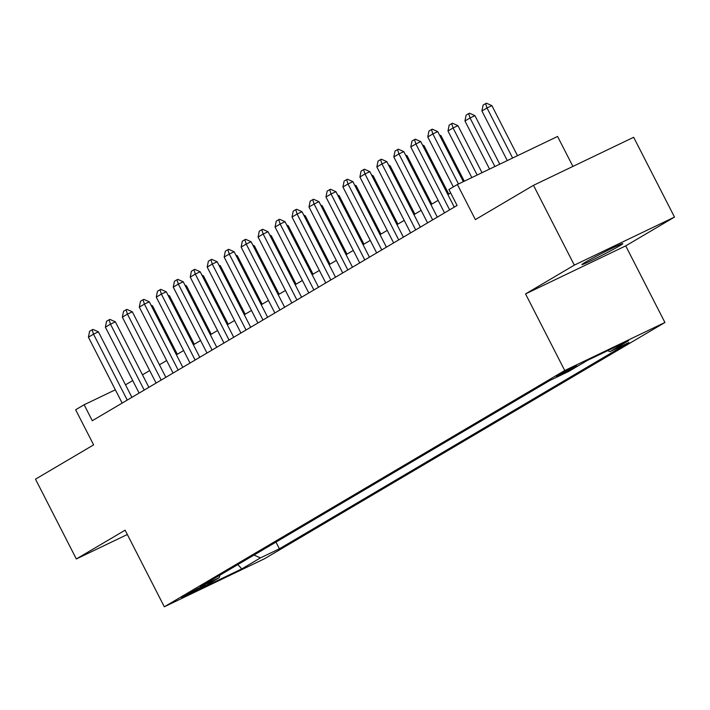<?xml version="1.0" encoding="UTF-8"?>
<svg xmlns="http://www.w3.org/2000/svg" width="710" height="710" viewBox="0 0 710 710"><rect width="100%" height="100%" fill="white"/><g stroke="black" fill="none" stroke-linecap="round" stroke-linejoin="round"><path stroke-width="1.06" d="M585.022 262.434A22.968 0.905 152.9 0 0 581.907 264.582A22.968 0.905 152.9 0 0 596.906 257.89A22.968 0.905 152.9 0 0 619.679 245.811A22.968 0.905 152.9 0 0 622.794 243.663A22.968 0.905 152.9 0 0 607.804 250.355A22.968 0.905 152.9 0 0 585.022 262.434M557.936 375.288A11.484 0.453 152.9 0 0 556.383 376.362A11.484 0.453 152.9 0 0 563.882 373.016A11.484 0.453 152.9 0 0 575.269 366.972A11.484 0.453 152.9 0 0 576.831 365.898A11.484 0.453 152.9 0 0 569.331 369.253A11.484 0.453 152.9 0 0 557.936 375.288M572.908 166.415L557.581 136.462L457.4 184.502L448.915 189.508L457.089 205.465L92.291 420.719L84.126 404.762L75.642 409.768L93.614 444.877L35.5 479.17L76.334 558.965L127.33 534.515M674.5 217.082L633.666 137.279L533.485 185.328L574.319 265.132L525.542 293.913L564.743 370.522L664.924 322.482L625.723 245.873L674.5 217.082L574.319 265.132M564.743 370.522L164.321 606.802L264.502 558.752L664.924 322.482M199.856 588.466L205.101 585.217L197.833 588.466L181.556 597.554L199.856 588.466L199.448 587.667M253.967 555.069L260.437 557.891L279.394 548.803L628.909 342.557L609.961 351.654L628.625 340.64L587.472 360.378L568.808 371.383L549.851 380.48L200.335 586.717L219.284 577.629L219.869 575.189M260.437 557.891L241.773 568.905L200.619 588.643L219.284 577.629M457.4 184.502L475.372 219.612L533.485 185.328M164.321 606.802L125.12 530.184L76.334 558.965M115.348 389.79L84.126 404.762M450.681 192.951L447.886 194.611M438.132 200.362L430.917 204.622M421.163 210.373L413.948 214.633M404.194 220.384L396.979 224.644M387.225 230.395L380.01 234.655M370.265 240.406L363.05 244.666M353.296 250.417L346.081 254.677M336.327 260.428L329.112 264.688M319.358 270.439L312.143 274.699M302.389 280.459L295.174 284.71M285.429 290.47L278.214 294.721M268.46 300.481L261.245 304.732M251.491 310.492L244.275 314.743M234.522 320.503L227.306 324.763M217.562 330.514L210.346 334.774M200.593 340.525L193.377 344.785M183.624 350.536L176.408 354.796M166.655 360.547L159.439 364.807M149.686 370.558L142.47 374.818M132.726 380.569L125.51 384.829M275.959 542.094L279.394 548.803M609.961 351.654L607.707 350.669M237.832 564.583L241.773 568.905M525.542 293.913L625.723 245.873M122.155 403.094L88.422 337.17L89.602 331.295L92.149 329.795L93.516 334.17L98.388 331.827L131.909 397.343M88.422 337.17L93.516 334.17L127.25 400.094M92.149 329.795L92.957 329.404L98.388 331.827M177.305 354.263L152.535 305.859L151.603 306.312M151.017 305.185L152.535 305.859M139.124 393.083L105.391 327.159L106.571 321.284L109.118 319.784L110.476 324.159L115.357 321.816L148.878 387.332M105.391 327.159L110.476 324.159L144.219 390.083M109.118 319.784L109.926 319.393L115.357 321.816M156.093 383.072L122.36 317.148L123.54 311.273L126.078 309.773L127.445 314.139L132.317 311.805L165.847 377.321M122.36 317.148L127.445 314.139L161.179 380.072M126.078 309.773L126.895 309.382L132.317 311.805M173.062 373.061L139.32 307.137L140.5 301.262L143.047 299.762L144.414 304.128L149.286 301.794L182.816 367.31M139.32 307.137L144.414 304.128L178.148 370.061M143.047 299.762L143.864 299.371L149.286 301.794M190.023 363.05L156.289 297.126L157.469 291.251L160.016 289.751L161.383 294.117L166.255 291.783L199.776 357.299M156.289 297.126L161.383 294.117L195.117 360.05M160.016 289.751L160.824 289.361L166.255 291.783M194.274 344.252L169.504 295.848L168.563 296.301M167.986 295.174L169.504 295.848M211.243 334.241L186.473 285.837L185.532 286.29M184.955 285.163L186.473 285.837M228.212 324.23L203.442 275.826L202.501 276.279M201.924 275.152L203.442 275.826M245.172 314.219L220.402 265.815L219.47 266.268M218.893 265.141L220.402 265.815M206.992 353.039L173.258 287.115L174.438 281.24L176.985 279.74L178.352 284.106L183.224 281.772L216.745 347.288M173.258 287.115L178.352 284.106L212.086 350.039M176.985 279.74L177.793 279.349L183.224 281.772M262.141 304.208L237.371 255.804L236.43 256.257M235.853 255.121L237.371 255.804M223.961 343.028L190.227 277.104L191.407 271.229L193.945 269.72L195.312 274.095L200.184 271.761L233.714 337.277M190.227 277.104L195.312 274.095L229.055 340.028M193.945 269.72L194.762 269.339L200.184 271.761M279.11 294.197L254.34 245.793L253.399 246.237M252.822 245.11L254.34 245.793M240.93 333.017L207.196 267.093L208.367 261.218L210.914 259.709L212.281 264.084L217.154 261.75L250.683 327.257M207.196 267.093L212.281 264.084L246.015 330.008M210.914 259.709L211.731 259.319L217.154 261.75M296.079 284.186L271.309 235.782L270.368 236.226M269.791 235.099L271.309 235.782M257.899 323.006L224.156 257.073L225.336 251.207L227.883 249.698L229.25 254.073L234.123 251.739L267.643 317.246M224.156 257.073L229.25 254.073L262.984 319.997M227.883 249.698L228.7 249.308L234.123 251.739M313.039 274.166L288.278 225.771L287.337 226.215M286.76 225.088L288.278 225.771M274.859 312.995L241.125 247.062L242.305 241.187L244.852 239.687L246.219 244.062L251.091 241.728L284.612 307.235M241.125 247.062L246.219 244.062L279.953 309.986M244.852 239.687L245.66 239.297L251.091 241.728M291.828 302.984L258.094 237.051L259.274 231.176L261.821 229.676L263.179 234.052L268.06 231.717L301.581 297.224M258.094 237.051L263.179 234.052L296.922 299.975M261.821 229.676L262.629 229.286L268.06 231.717M308.797 292.973L275.063 227.04L276.243 221.165L278.781 219.665L280.148 224.04L285.021 221.697L318.55 287.213M275.063 227.04L280.148 224.04L313.891 289.964M278.781 219.665L279.598 219.275L285.021 221.697M325.766 282.962L292.023 217.029L293.203 211.154L295.75 209.654L297.117 214.029L301.99 211.686L335.519 277.202M292.023 217.029L297.117 214.029L330.851 279.953M295.75 209.654L296.567 209.264L301.99 211.686M342.735 272.942L308.992 207.018L310.172 201.143L312.719 199.643L314.086 204.018L318.959 201.675L352.48 267.191M308.992 207.018L314.086 204.018L347.82 269.942M312.719 199.643L313.527 199.253L318.959 201.675M359.695 262.931L325.961 197.007L327.141 191.132L329.688 189.632L331.055 194.007L335.928 191.665L369.448 257.18M325.961 197.007L331.055 194.007L364.789 259.931M329.688 189.632L330.496 189.242L335.928 191.665M376.664 252.92L342.93 186.996L344.11 181.121L346.658 179.621L348.015 183.996L352.888 181.654L386.417 247.169M342.93 186.996L348.015 183.996L381.758 249.92M346.658 179.621L347.465 179.231L352.888 181.654M393.633 242.909L359.899 176.985L361.079 171.11L363.618 169.61L364.984 173.977L369.857 171.642L403.386 237.158M359.899 176.985L364.984 173.977L398.718 239.909M363.618 169.61L364.434 169.22L369.857 171.642M410.602 232.898L376.859 166.974L378.039 161.099L380.587 159.599L381.953 163.966L386.826 161.631L420.347 227.147M376.859 166.974L381.953 163.966L415.687 229.898M380.587 159.599L381.403 159.209L386.826 161.631M427.562 222.887L393.828 156.963L395.008 151.088L397.556 149.588L398.922 153.955L403.795 151.62L437.316 217.136M393.828 156.963L398.922 153.955L432.656 219.887M397.556 149.588L398.363 149.198L403.795 151.62M444.531 212.876L410.797 146.952L411.977 141.077L414.525 139.577L415.882 143.944L420.764 141.609L454.285 207.125M410.797 146.952L415.882 143.944L449.625 209.876M414.525 139.577L415.332 139.187L420.764 141.609M330.008 264.155L305.238 215.76L304.306 216.204M303.729 215.077L305.238 215.76M346.977 254.144L322.207 205.74L321.266 206.193M320.689 205.066L322.207 205.74M363.946 244.133L339.176 195.729L338.235 196.182M337.658 195.055L339.176 195.729M380.915 234.123L356.145 185.718L355.204 186.171M354.627 185.044L356.145 185.718M397.875 224.112L373.105 175.707L372.173 176.16M371.596 175.033L373.105 175.707M414.844 214.101L390.074 165.696L389.133 166.149M388.556 165.022L390.074 165.696M431.813 204.089L407.043 155.685L406.102 156.138M405.525 155.011L407.043 155.685M448.782 194.078L424.012 145.674L423.071 146.127M422.494 145L424.012 145.674M464.278 181.201L440.981 135.663L440.04 136.116M439.463 134.989L440.981 135.663M482.019 172.699L457.941 125.652L453.069 127.986L447.983 130.995L471.822 177.589M447.983 130.995L449.164 125.12L451.702 123.62L452.518 123.229L457.941 125.652M477.147 175.033L453.069 127.986L451.702 123.62M499.76 164.188L474.91 115.641L470.038 117.975L464.943 120.984L489.563 169.078M464.943 120.984L466.124 115.109L468.671 113.6L469.487 113.218L474.91 115.641M494.879 166.53L470.038 117.975L468.671 113.6M453.335 186.907L427.766 136.941L428.946 131.066L431.485 129.557L432.851 133.933L437.724 131.599L463.346 181.654M427.766 136.941L432.851 133.933L458.465 183.988M431.485 129.557L432.301 129.176L437.724 131.599M517.492 155.685L491.879 105.63L487.007 107.964L481.912 110.973L507.295 160.575M481.912 110.973L483.093 105.098L485.64 103.589L486.448 103.198L491.879 105.63M512.62 158.019L487.007 107.964L485.64 103.589"/></g></svg>
